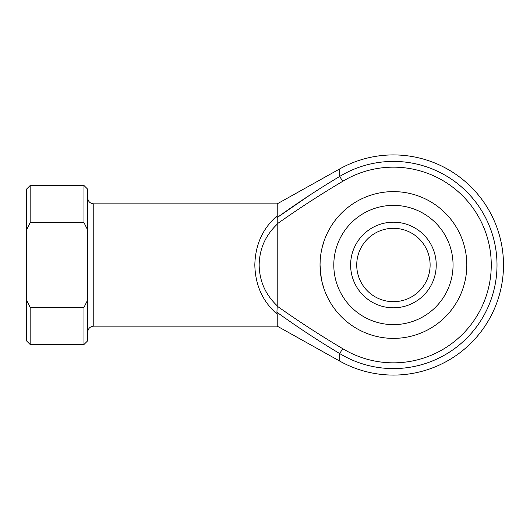 <?xml version="1.0" encoding="UTF-8"?>
<svg xmlns="http://www.w3.org/2000/svg" width="530" height="530" viewBox="0 0 530 530"><rect width="100%" height="100%" fill="white"/><g stroke="black" fill="none" stroke-linecap="round" stroke-linejoin="round"><path stroke-width="0.79" d="M309.268 195.51L276.912 217.75C297.237 203.063 318.172 189.29 339.71 176.424L339.71 168.918A110.074 110.074 0 0 1 503.5 265A110.074 110.074 0 0 1 339.71 361.082L339.71 353.576L342.691 348.654A97.831 97.831 0 0 0 491.257 265A97.831 97.831 0 0 0 342.691 181.346C320.292 194.616 298.463 208.78 277.216 223.832L277.216 306.168C298.469 321.22 320.292 335.384 342.691 348.654M436.23 265A42.811 42.811 0 0 1 393.426 307.811A42.811 42.811 0 0 1 350.615 265A42.811 42.811 0 0 1 393.426 222.189A42.811 42.811 0 0 1 436.23 265M356.73 265A36.689 36.689 0 0 0 393.426 301.689A36.689 36.689 0 0 0 430.115 265A36.689 36.689 0 0 0 393.426 228.311A36.689 36.689 0 0 0 356.73 265M320.193 260.203L320.04 265C319.895 251.816 324.314 240.282 324.234 240.54C324.314 240.282 319.895 251.823 320.04 265C319.895 278.177 324.314 289.724 324.234 289.459C324.314 289.718 319.895 278.177 320.04 265A73.385 73.385 0 0 1 393.426 191.615A73.385 73.385 0 0 1 466.811 265A73.385 73.385 0 0 1 393.426 338.385A73.385 73.385 0 0 1 320.04 265L321.312 278.621M322.107 282.298L324.069 288.982M93.77 326.155L277.23 326.155L277.23 314.25C262.774 301.755 255.301 285.339 254.824 265C255.301 244.661 262.774 228.244 277.23 215.75L277.23 203.845L93.77 203.845L93.77 326.155C90.054 326.513 88.02 328.554 87.655 332.27M324.069 241.018L322.101 247.722M83.985 307.367L87.655 300L87.655 230L83.985 222.633L30.17 222.633L26.5 230L26.5 300L30.17 307.367L30.17 344.5L83.985 344.5L83.985 307.367L30.17 307.367M83.985 222.633L83.985 185.5L87.655 189.17L87.655 230M342.691 181.346L339.71 176.424A103.589 103.589 0 0 1 497.014 265A103.589 103.589 0 0 1 339.71 353.576C318.172 340.71 297.237 326.937 276.912 312.25L277.23 314.25M277.23 215.75L277.216 223.832M83.985 185.5L30.17 185.5L30.17 222.633M87.655 300L87.655 340.83L83.985 344.5M30.17 344.5L26.5 340.83L26.5 300M26.5 230L26.5 189.17L30.17 185.5M277.23 224.21C265.484 235.274 259.455 248.868 259.15 265C259.455 281.132 265.484 294.726 277.23 305.79M276.912 312.25L277.216 306.168M453.051 265A59.625 59.625 0 0 0 393.426 205.375A59.625 59.625 0 0 0 333.801 265A59.625 59.625 0 0 0 393.426 324.625A59.625 59.625 0 0 0 453.051 265M339.71 353.576A103.589 103.589 0 0 0 472.296 197.849A103.589 103.589 0 0 0 339.71 176.424M277.23 326.155L339.71 361.082M277.23 203.845L339.71 168.918M93.77 203.845C90.054 203.487 88.02 201.446 87.655 197.73"/></g></svg>

